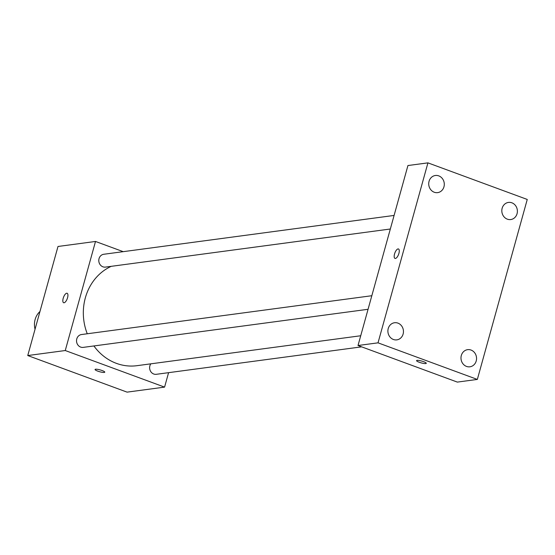 <?xml version="1.0" encoding="UTF-8"?>
<svg xmlns="http://www.w3.org/2000/svg" width="555" height="555" viewBox="0 0 555 555"><rect width="100%" height="100%" fill="white"/><g stroke="black" fill="none" stroke-linecap="round" stroke-linejoin="round"><path stroke-width="0.83" d="M39.96 311.508A17.288 15.54 82.4 0 0 35.041 329.247M168.581 372.669L164.578 387.119L127.067 392.135L27.75 355.547L57.997 246.475L95.509 241.46L123.217 251.665M164.578 387.119L65.261 350.531L27.75 355.547M65.261 350.531L95.509 241.46M63.638 302.732A5.044 1.991 110.2 0 1 63.346 297.799A5.044 1.991 110.2 0 1 66.711 293.227A5.044 1.991 110.2 0 1 67.12 293.269A5.044 1.991 110.2 0 1 67.252 298.687A5.044 1.991 110.2 0 1 63.638 302.732A5.044 1.991 110.2 0 1 63.339 297.799A5.044 1.991 110.2 0 1 66.704 293.227A5.044 1.991 110.2 0 1 67.127 293.269M111.229 266.338A51.858 46.62 82.4 0 0 87.267 333.77M93.899 345.952A51.858 46.62 82.4 0 0 136.918 365.69L360.722 335.754M150.821 363.83A6.48 5.821 82.4 0 0 150.433 371.024A6.48 5.821 82.4 0 0 156.316 374.306L361.652 346.847M371.829 295.718L81.502 334.54A6.48 5.821 82.4 0 0 76.59 341.734A6.48 5.821 82.4 0 0 83.222 347.381L368.062 309.288M394.092 215.437L103.764 254.266A6.48 5.821 82.4 0 0 98.852 261.454A6.48 5.821 82.4 0 0 105.485 267.101L390.325 229.007M104.77 372.176A5.044 0.944 15.5 0 1 97.729 371.115A5.044 0.944 15.5 0 1 95.058 369.484A5.044 0.944 15.5 0 1 100.171 369.914A5.044 0.944 15.5 0 1 104.77 372.176A5.044 0.944 15.5 0 1 97.729 371.122A5.044 0.944 15.5 0 1 95.058 369.477M358.017 345.508L407.932 165.543L427.933 162.865L527.25 199.453L477.342 379.426L378.024 342.837L358.017 345.508L457.334 382.097L477.342 379.426M426.289 363.31A5.044 0.944 15.5 0 1 419.247 362.255A5.044 0.944 15.5 0 1 416.569 360.618A5.044 0.944 15.5 0 1 421.682 361.055A5.044 0.944 15.5 0 1 426.289 363.31A5.044 0.944 15.5 0 1 419.24 362.255A5.044 0.944 15.5 0 1 416.576 360.618M378.024 342.837L427.933 162.865M398.913 253.392A5.044 1.991 110.2 0 1 394.987 258.415A5.044 1.991 110.2 0 1 394.855 252.997A5.044 1.991 110.2 0 1 398.469 248.959A5.044 1.991 110.2 0 1 398.913 253.392M476.218 360.979A8.644 7.77 82.4 0 0 471.035 350.052A8.644 7.77 82.4 0 0 467.622 349.664A8.644 7.77 82.4 0 0 461.066 359.265A8.644 7.77 82.4 0 0 469.912 366.8A8.644 7.77 82.4 0 0 476.218 360.979M517.052 213.73A8.644 7.77 82.4 0 0 511.87 202.804A8.644 7.77 82.4 0 0 508.456 202.422A8.644 7.77 82.4 0 0 501.9 212.017A8.644 7.77 82.4 0 0 510.746 219.551A8.644 7.77 82.4 0 0 517.052 213.73M443.958 186.799A8.644 7.77 82.4 0 0 438.776 175.88A8.644 7.77 82.4 0 0 435.363 175.491A8.644 7.77 82.4 0 0 428.807 185.086A8.644 7.77 82.4 0 0 437.652 192.627A8.644 7.77 82.4 0 0 443.958 186.799M403.117 334.048A8.644 7.77 82.4 0 0 397.942 323.121A8.644 7.77 82.4 0 0 394.529 322.739A8.644 7.77 82.4 0 0 387.973 332.334A8.644 7.77 82.4 0 0 396.818 339.868A8.644 7.77 82.4 0 0 403.117 334.048M394.987 258.415A5.044 1.991 110.2 0 1 394.862 252.997A5.044 1.991 110.2 0 1 398.469 248.959"/></g></svg>
